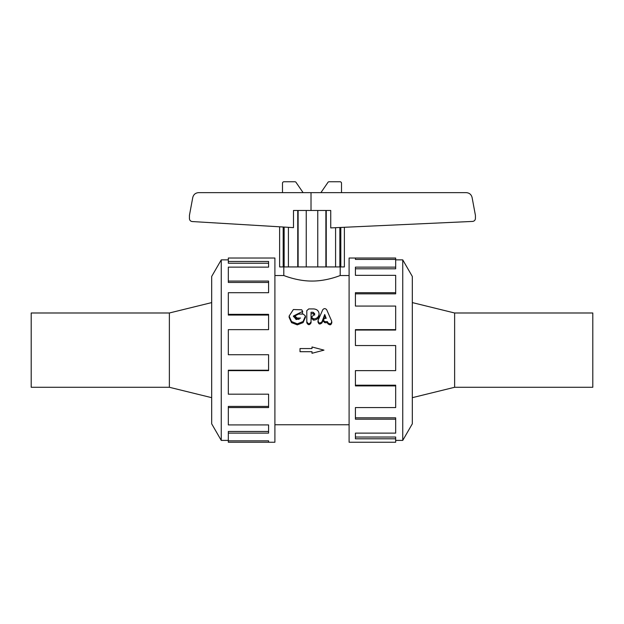 <?xml version="1.0" encoding="UTF-8"?>
<svg xmlns="http://www.w3.org/2000/svg" width="624" height="624" viewBox="0 0 624 624"><rect width="100%" height="100%" fill="white"/><g stroke="black" fill="none" stroke-linecap="round" stroke-linejoin="round"><path stroke-width="0.94" d="M313.381 315.416L311.329 317.148L313.755 318.926C316.984 318.607 318.755 316.945 319.075 313.942L319.075 313.817C318.755 310.822 316.937 309.192 313.638 308.927L308.74 308.927L306.805 310.643L306.805 321.649C308.139 324.277 309.559 324.316 311.048 321.773L311.048 312.257L313.115 312.257L314.714 313.732L313.381 315.416M319.075 313.942L319.075 315.331C318.755 318.217 316.984 319.816 313.755 320.12L311.329 318.412L311.329 317.148M311.048 321.773L311.048 322.858C309.559 325.307 308.139 325.268 306.805 322.741L306.805 312.156M306.805 322.741L306.805 321.649M314.714 315.128L313.115 313.708L311.048 313.708M314.714 314.176L314.714 313.732M318.1 320.299C318.419 323.279 319.73 323.762 322.023 321.734L324.722 314.488L326.173 318.341L324.831 318.341L323.123 319.964L324.831 321.625L327.405 321.625L327.818 322.631C330.119 324.566 331.406 324.067 331.687 321.118L326.687 309.777C325.377 308.248 324.059 308.248 322.748 309.777L318.1 320.299L317.944 322.179M331.835 322.967L331.687 321.118M331.687 322.234C331.406 325.065 330.119 325.549 327.818 323.684L327.405 322.717L324.831 322.717L323.123 321.118L323.123 319.964L322.023 322.819C319.73 324.769 318.419 324.308 318.1 321.438M325.697 318.341L324.722 315.853L323.513 318.934M324.722 315.853L324.722 314.488M327.405 322.717L327.405 321.625M303.326 314.075L297.102 314.075L294.98 316.033L297.102 318.045L300.55 318.045L296.174 319.574L293.397 316.04L302.687 311.384L301.704 309.793L293.374 309.535L289.13 316.072L291.533 321.547L297.305 323.856L303.061 321.532L305.448 316.048L303.326 314.075M299.146 319.277L297.102 319.277L294.98 317.335L294.98 316.033M298.506 314.075L293.467 316.711M302.687 311.384L302.18 314.075M305.448 316.048L305.448 317.351L303.061 322.624L297.305 324.862L291.533 322.647L289.13 317.374L289.13 316.072M169.369 387.278L31.2 387.278L31.2 312.991L169.369 312.991L169.369 387.278L211.684 397.675M283.803 266.932L283.803 275.519L274.903 275.519M349.097 275.519L340.197 275.519C340.478 275.332 327.179 281.128 312 281.057C296.821 281.128 283.522 275.332 283.803 275.519M312 353.285L312 351.71L300.019 351.71L300.019 348.559L312 348.559L312 346.975L323.981 350.134L312 353.285M355.415 258.016L349.097 258.016L349.097 442.244L395.678 442.244L395.678 438.805L355.415 438.805L355.415 433.126L395.678 433.126L395.678 419.195L355.415 419.195L355.415 407.566L395.678 407.566L395.678 385.913L355.415 385.913L355.415 370.633L395.678 370.633L395.678 345.54L355.415 345.54L355.415 329.636L395.678 329.636L395.678 306.08L355.415 306.08L355.415 292.703L395.678 292.703L395.678 275.34L355.415 275.34L355.415 267.142L395.678 267.142L395.678 259.42L355.415 259.42L355.415 258.016L395.678 258.016L395.678 259.42M268.585 442.244L274.903 442.244L274.903 258.016L228.322 258.016L228.322 261.464L268.585 261.464L268.585 267.142L228.322 267.142L228.322 281.065L268.585 281.065L268.585 292.703L228.322 292.703L228.322 314.356L268.585 314.356L268.585 329.636L228.322 329.636L228.322 354.728L268.585 354.728L268.585 370.633L228.322 370.633L228.322 394.189L268.585 394.189L268.585 407.566L228.322 407.566L228.322 424.921L268.585 424.921L268.585 433.126L228.322 433.126L228.322 440.848L268.585 440.848L268.585 442.244L228.322 442.244L228.322 440.848M355.415 437.034L395.678 437.034L395.678 438.805M355.415 417.815L395.678 417.815L395.678 419.195M355.415 385.195L395.678 385.195L395.678 385.913M395.678 329.636L395.678 330.049L355.415 330.049M395.678 292.703L395.678 293.849L355.415 293.849M395.678 267.142L395.678 268.804L355.415 268.804M268.585 263.234L228.322 263.234L228.322 261.464M268.585 282.446L228.322 282.446L228.322 281.065M268.585 315.065L228.322 315.065L228.322 314.356M228.322 370.633L228.322 370.219L268.585 370.219M228.322 407.566L228.322 406.419L268.585 406.419M228.322 433.126L228.322 431.465L268.585 431.465M395.678 440.404L402.745 440.404L412.316 423.829L412.316 276.44L402.745 259.865L402.745 440.404M228.322 440.404L221.255 440.404L221.255 259.865L228.322 259.865M221.255 440.404L211.684 423.829L211.684 276.44L221.255 259.865M454.631 350.134L454.631 387.278L592.8 387.278L592.8 312.991L454.631 312.991L454.631 350.134M344.378 227.284L344.378 266.932L279.622 266.932L279.622 226.801L279.622 266.932M335.579 266.932L335.579 227.69M311.017 210.475L311.017 192.644L466.253 192.644C469.381 192.878 471.331 194.516 472.103 197.558L475.426 215.389L475.426 218.455C475.277 220.171 474.349 221.161 472.641 221.419L330.743 227.908L330.743 210.475L326.243 210.475L326.243 266.932M317.764 266.932L317.764 210.475L326.243 210.475M325.884 210.475L325.884 266.932M297.757 266.932L297.757 210.475L317.764 210.475M306.236 210.475L306.236 266.932M298.116 210.475L298.116 266.932M288.421 227.331L288.421 266.932M311.017 192.644L198.604 192.644C195.476 192.878 193.526 194.516 192.754 197.558L189.431 215.389L189.431 218.579C189.579 220.28 190.492 221.263 192.169 221.543L293.483 227.635L293.483 210.475L297.757 210.475M284.138 227.074L284.138 266.932M283.187 266.932L283.187 227.019M340.813 227.448L340.813 266.932M339.862 227.495L339.862 266.932M282.485 192.644L282.485 183.238A1.482 1.482 0 0 1 283.967 181.756L294.863 181.756A1.482 1.482 0 0 1 296.228 182.653L303.1 192.644M320.9 192.644L327.772 182.653A1.482 1.482 0 0 1 329.137 181.756L340.033 181.756A1.482 1.482 0 0 1 341.515 183.238L341.515 192.644M313.193 320.12L313.193 318.926M313.755 320.12L313.755 318.926M313.115 313.708L313.115 312.257M322.023 322.819L322.023 321.734M324.831 322.717L324.831 321.625M327.818 323.684L327.818 322.631M297.102 319.277L297.102 318.045M299.395 314.075L299.395 313.022M169.369 312.991L211.684 302.593M340.197 275.519L340.197 266.932M274.903 424.749L349.097 424.749M402.745 259.865L395.678 259.865M454.631 312.991L412.316 302.593M454.631 387.278L412.316 397.675"/></g></svg>
